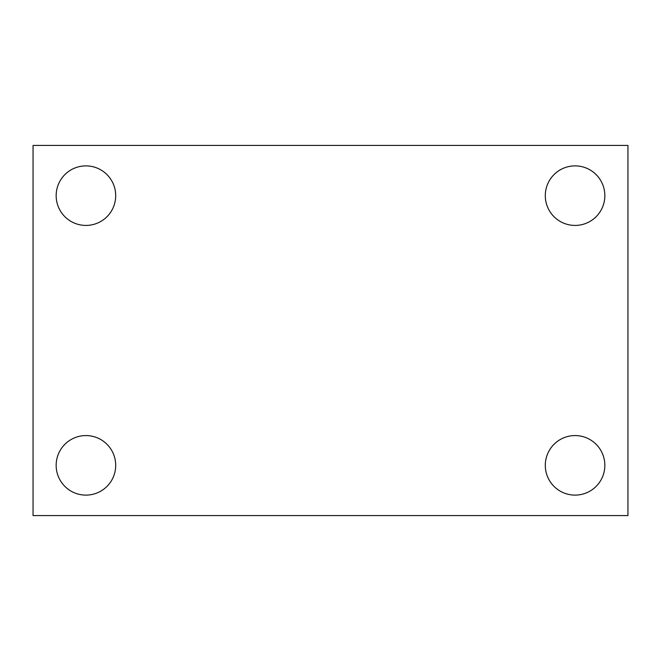 <?xml version="1.0" encoding="UTF-8"?>
<svg xmlns="http://www.w3.org/2000/svg" width="661" height="661" viewBox="0 0 661 661"><rect width="100%" height="100%" fill="white"/><g stroke="black" fill="none" stroke-linecap="round" stroke-linejoin="round"><path stroke-width="0.99" d="M33.05 145.42L627.95 145.42L627.95 515.58L33.05 515.58L33.05 145.42M85.93 435.574A29.77 29.77 0 0 1 115.7 465.344A29.77 29.77 0 0 1 85.93 495.114A29.77 29.77 0 0 1 56.16 465.344A29.77 29.77 0 0 1 85.93 435.574M575.07 435.574A29.77 29.77 0 0 1 604.84 465.344A29.77 29.77 0 0 1 575.07 495.114A29.77 29.77 0 0 1 545.3 465.344A29.77 29.77 0 0 1 575.07 435.574M575.07 165.886A29.77 29.77 0 0 1 604.84 195.656A29.77 29.77 0 0 1 575.07 225.426A29.77 29.77 0 0 1 545.3 195.656A29.77 29.77 0 0 1 575.07 165.886M85.93 165.886A29.77 29.77 0 0 1 115.7 195.656A29.77 29.77 0 0 1 85.93 225.426A29.77 29.77 0 0 1 56.16 195.656A29.77 29.77 0 0 1 85.93 165.886"/></g></svg>
